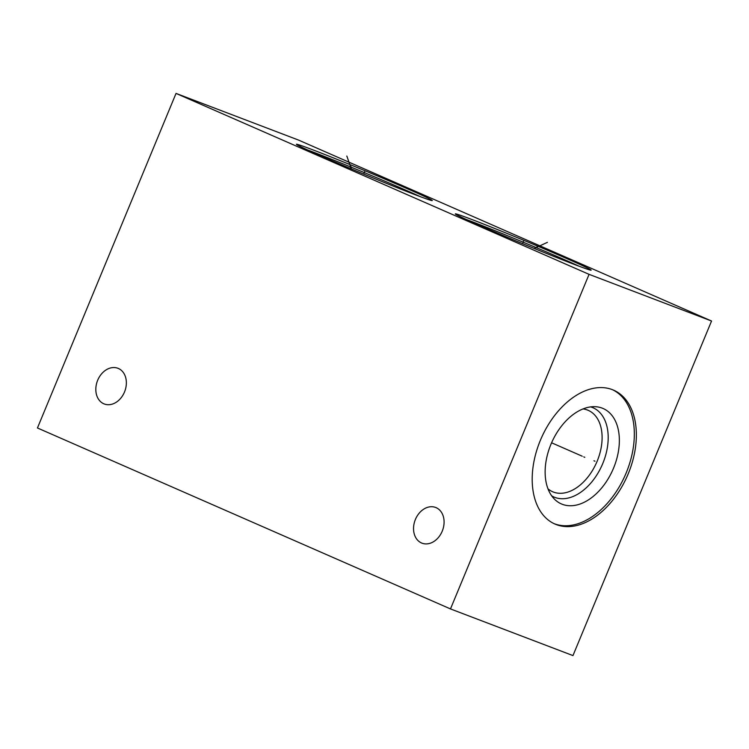 <?xml version="1.0" encoding="UTF-8"?>
<svg xmlns="http://www.w3.org/2000/svg" width="749" height="749" viewBox="0 0 749 749"><rect width="100%" height="100%" fill="white"/><g stroke="black" fill="none" stroke-linecap="round" stroke-linejoin="round"><path stroke-width="1.12" d="M572.966 655.59L450.486 608.928L589.07 274.349L711.55 321.021L572.966 655.59M628.205 473.845A73.084 46.981 -66.3 0 1 554.953 524.047A73.084 46.981 -66.3 0 1 540.347 440.375A73.084 46.981 -66.3 0 1 613.6 390.163A73.084 46.981 -66.3 0 1 628.205 473.845M450.486 608.928L37.45 427.979L176.034 93.41L298.514 140.072L711.55 321.021M589.07 274.349L176.034 93.41M408.561 189.254A73.533 1.77 -157.5 0 1 432.267 200.592A73.533 1.77 -157.5 0 1 391.708 185.49A73.533 1.77 -157.5 0 1 320.16 155.577A73.533 1.77 -157.5 0 1 296.426 144.323A73.533 1.77 -157.5 0 1 335.533 158.751A73.533 1.77 -157.5 0 1 408.561 189.254M567.424 258.854A73.533 1.77 -157.5 0 1 591.13 270.183A73.533 1.77 -157.5 0 1 550.571 255.081A73.533 1.77 -157.5 0 1 479.023 225.168A73.533 1.77 -157.5 0 1 455.289 213.914A73.533 1.77 -157.5 0 1 494.387 228.342A73.533 1.77 -157.5 0 1 567.424 258.854M103.783 403.777A19.109 14.634 -69.1 0 0 104.289 403.983A19.109 14.634 -69.1 0 0 124.634 391.671A19.109 14.634 -69.1 0 0 118.408 368.48A19.109 14.634 -69.1 0 0 117.893 368.274A19.109 14.634 -69.1 0 0 97.548 380.586A19.109 14.634 -69.1 0 0 103.783 403.777M421.5 542.959A19.109 14.634 -69.1 0 0 422.005 543.175A19.109 14.634 -69.1 0 0 442.359 530.854A19.109 14.634 -69.1 0 0 436.124 507.663A19.109 14.634 -69.1 0 0 435.618 507.457A19.109 14.634 -69.1 0 0 415.274 519.769A19.109 14.634 -69.1 0 0 421.5 542.959M547.987 488.825A44.416 28.556 -66.3 0 0 552.631 491.737A44.416 28.556 -66.3 0 0 597.15 461.225A44.416 28.556 113.7 0 0 588.274 410.368A44.416 28.556 113.7 0 0 582.994 408.935M590.671 406.885A48.722 31.318 113.7 0 1 602.758 463.537A48.722 31.318 -66.3 0 1 551.695 495.866M613.543 468.144A52.074 33.471 113.7 0 0 595.708 406.726A52.074 33.471 113.7 0 0 550.946 444.288A52.074 33.471 -66.3 0 0 554.99 499.677A52.074 33.471 -66.3 0 0 613.543 468.144M553.942 523.588A73.084 46.981 -66.3 0 0 626.173 472.956A73.084 46.981 113.7 0 0 612.579 389.742M364.089 173.085L364.641 171.755M350.476 167.898L351.028 166.568M346.824 156.045L351.347 168.909M522.942 242.676L523.495 241.347M536.556 247.863L537.108 246.533M547.397 242.358L534.149 248.425M584.782 457.33L583.771 456.89L584.782 457.33M582.245 456.216L551.582 442.79M594.959 461.206L593.948 460.766M307.652 149.997A71.642 1.723 22.5 0 1 406.698 190.574A71.642 1.723 -157.5 0 1 420.32 196.669M466.515 219.588A71.642 1.723 22.5 0 1 565.561 260.165A71.642 1.723 -157.5 0 1 579.174 266.26"/></g></svg>
